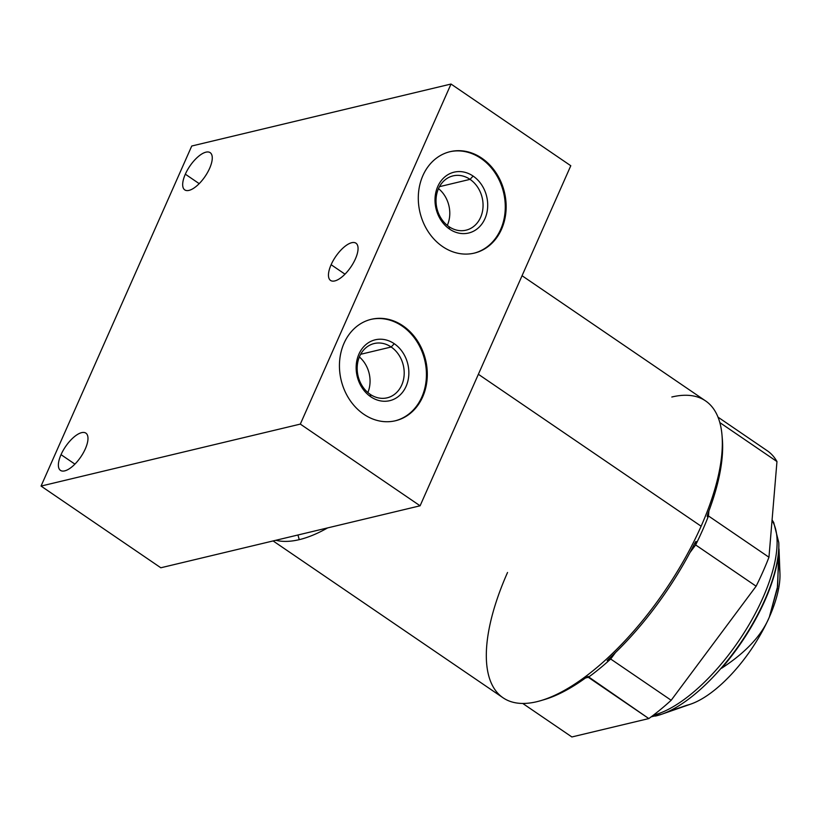<?xml version="1.0" encoding="UTF-8"?>
<svg xmlns="http://www.w3.org/2000/svg" width="821" height="821" viewBox="0 0 821 821"><rect width="100%" height="100%" fill="white"/><g stroke="black" fill="none" stroke-linecap="round" stroke-linejoin="round"><path stroke-width="1.23" d="M522.053 275.723L705.578 400.915A179.686 73.377 124.3 0 1 701.124 526.22L478.376 374.284L701.124 526.22A179.686 73.377 -55.7 0 0 721.998 435.089L722.316 438.773A176.484 72.063 124.3 0 1 708.113 513.063C706.871 516.717 706.984 517.682 708.472 515.968L768.959 557.233L776.964 461.556L719.832 422.579L776.964 461.556A173.272 70.75 124.3 0 0 767.44 450.873L718.026 417.16L767.44 450.873A173.272 70.75 124.3 0 1 776.964 461.556L768.959 557.233A173.272 70.75 124.3 0 1 756.12 586.204L671.178 700.272A173.272 70.75 124.3 0 1 648.816 718.57L571.878 736.96L522.741 703.453L571.878 736.96L648.816 718.57L588.318 677.304C588.944 676.022 587.867 676.35 585.065 678.29A176.484 72.063 124.3 0 1 544.436 699.564L540.875 700.611A179.686 73.377 -55.7 0 0 701.124 526.22A179.686 73.377 124.3 0 1 536.811 701.709A179.686 73.377 124.3 0 1 503.068 697.799L273.106 540.936M507.532 572.494A179.686 73.377 -55.7 0 0 536.811 701.709A179.686 73.377 -55.7 0 0 540.875 700.611M275.805 540.29A179.686 73.377 -55.7 0 0 299.244 539.654A179.686 73.377 -55.7 0 0 327.61 527.913A179.686 73.377 124.3 0 1 299.244 539.654A179.686 73.377 124.3 0 1 275.805 540.29M297.951 534.994L299.244 539.654L297.951 534.994M721.998 435.089A179.686 73.377 -55.7 0 0 671.835 397.005M722.141 436.957A176.484 72.063 -55.7 0 1 708.113 513.063L707.179 516.337L708.472 515.968L768.959 557.233A173.272 70.75 124.3 0 1 756.12 586.204L695.633 544.939A173.272 70.75 -55.7 0 0 708.472 515.968A173.272 70.75 124.3 0 1 695.633 544.939C696.66 540.793 696.28 540.403 694.515 543.738A176.484 72.063 124.3 0 1 608.751 658.914C606.391 661.305 607.037 661.346 610.68 659.017A173.272 70.75 124.3 0 1 588.318 677.304A173.272 70.75 -55.7 0 0 610.68 659.017L671.178 700.272A173.272 70.75 124.3 0 1 648.816 718.57L588.031 676.514M708.472 515.968L708.882 511.031L708.472 515.968M695.633 544.939L756.12 586.204L671.178 700.272L610.68 659.017L615.493 652.551L610.68 659.017L607.171 660.577L608.751 658.914A176.484 72.063 -55.7 0 0 694.515 543.738L695.685 541.696L695.633 544.939L689.958 552.564L695.633 544.939M588.318 677.304L585.506 677.982L588.318 677.304C588.944 676.022 587.867 676.35 585.065 678.29A176.484 72.063 -55.7 0 1 542.671 700.067M570.79 165.739L420.095 505.798L160.824 567.773L420.095 505.798L570.79 165.739L451.016 84.04L191.745 146.015L41.05 486.073L300.322 424.098L451.016 84.04L191.745 146.015L41.05 486.073L160.824 567.773L41.05 486.073L300.322 424.098L420.095 505.798L300.322 424.098L451.016 84.04L570.79 165.739M209.612 168.377A22.536 9.205 124.3 0 1 189.004 190.39A22.536 9.205 124.3 0 1 185.33 174.185A22.536 9.205 124.3 0 1 205.938 152.172A22.536 9.205 124.3 0 1 209.612 168.377A22.536 9.205 -55.7 0 0 210.176 152.655A22.536 9.205 -55.7 0 0 185.33 174.185A22.536 9.205 -55.7 0 0 184.766 189.897A22.536 9.205 -55.7 0 0 209.612 168.377M85.322 448.861A22.536 9.205 124.3 0 1 64.705 470.874A22.536 9.205 124.3 0 1 61.031 454.66A22.536 9.205 124.3 0 1 81.648 432.646A22.536 9.205 124.3 0 1 85.322 448.861A22.536 9.205 -55.7 0 0 85.877 433.139A22.536 9.205 -55.7 0 0 61.031 454.66A22.536 9.205 -55.7 0 0 60.477 470.382A22.536 9.205 -55.7 0 0 85.322 448.861M355.401 258.913A22.536 9.205 124.3 0 1 334.794 280.926A22.536 9.205 124.3 0 1 331.12 264.711A22.536 9.205 124.3 0 1 351.727 242.708A22.536 9.205 124.3 0 1 355.401 258.913A22.536 9.205 -55.7 0 0 355.965 243.19A22.536 9.205 -55.7 0 0 331.12 264.711A22.536 9.205 -55.7 0 0 330.555 280.433A22.536 9.205 -55.7 0 0 355.401 258.913M481.814 158.186A52.144 43.41 -103.4 0 1 501.539 229.213A52.144 43.41 -103.4 0 1 442.632 246.598A52.144 43.41 -103.4 0 1 422.897 175.571A52.144 43.41 -103.4 0 1 481.814 158.186L480.942 158.391A52.144 43.41 -103.4 0 1 505.12 211.315A52.144 43.41 -103.4 0 1 473.912 253.207A52.144 43.41 76.6 0 0 505.12 211.315A52.144 43.41 76.6 0 0 480.942 158.391L481.814 158.186A52.144 43.41 76.6 0 0 450.093 151.68A52.144 43.41 76.6 0 0 418.474 193.417A52.144 43.41 76.6 0 0 442.632 246.598A52.144 43.41 76.6 0 0 474.343 253.104A52.144 43.41 76.6 0 0 505.972 211.366A52.144 43.41 76.6 0 0 481.814 158.186M402.957 325.824A52.144 43.41 -103.4 0 1 422.692 396.851A52.144 43.41 -103.4 0 1 363.775 414.236A52.144 43.41 -103.4 0 1 344.05 343.209A52.144 43.41 -103.4 0 1 402.957 325.824L402.095 326.029A52.144 43.41 -103.4 0 1 426.273 378.953A52.144 43.41 -103.4 0 1 395.055 420.845A52.144 43.41 76.6 0 0 426.273 378.953A52.144 43.41 76.6 0 0 402.095 326.029L402.957 325.824A52.144 43.41 76.6 0 0 371.246 319.318A52.144 43.41 76.6 0 0 339.617 361.055A52.144 43.41 76.6 0 0 363.775 414.236A52.144 43.41 76.6 0 0 395.486 420.742A52.144 43.41 76.6 0 0 427.115 379.004A52.144 43.41 76.6 0 0 402.957 325.824M449.662 151.782A52.144 43.41 -103.4 0 1 480.942 158.391A52.144 43.41 76.6 0 0 449.662 151.782M449.6 229.121A31.29 26.046 -103.4 0 1 437.767 186.5A31.29 26.046 -103.4 0 1 473.112 176.074A31.29 26.046 -103.4 0 1 484.944 218.694A31.29 26.046 -103.4 0 1 449.6 229.121L449.056 226.699A27.914 23.245 -103.4 0 1 438.486 188.666A27.914 23.245 -103.4 0 1 470.033 179.358L473.112 176.074A31.29 26.046 76.6 0 0 437.767 186.5A31.29 26.046 76.6 0 0 449.6 229.121A31.29 26.046 76.6 0 0 484.944 218.694A31.29 26.046 76.6 0 0 473.112 176.074L470.033 179.358A27.914 23.245 -103.4 0 1 480.593 217.391A27.914 23.245 -103.4 0 1 449.056 226.699L449.6 229.121M470.033 179.358L439.481 186.665L470.033 179.358A27.914 23.245 76.6 0 0 453.048 175.879A27.914 23.245 76.6 0 0 436.115 198.23A27.914 23.245 76.6 0 0 449.056 226.699A27.914 23.245 76.6 0 0 466.03 230.178A27.914 23.245 76.6 0 0 482.964 207.836A27.914 23.245 76.6 0 0 470.033 179.358M438.506 188.625A27.914 23.245 -103.4 0 1 447.301 225.395A27.914 23.245 76.6 0 0 438.506 188.625M370.815 319.42A52.144 43.41 -103.4 0 1 402.095 326.029A52.144 43.41 76.6 0 0 370.815 319.42M370.743 396.759A31.29 26.046 -103.4 0 1 358.91 354.138A31.29 26.046 -103.4 0 1 394.254 343.712A31.29 26.046 -103.4 0 1 406.097 386.332A31.29 26.046 -103.4 0 1 370.743 396.759L370.199 394.337A27.914 23.245 -103.4 0 1 359.639 356.314A27.914 23.245 -103.4 0 1 391.176 347.006L394.254 343.712A31.29 26.046 76.6 0 0 358.91 354.138A31.29 26.046 76.6 0 0 370.743 396.759A31.29 26.046 76.6 0 0 406.097 386.332A31.29 26.046 76.6 0 0 394.254 343.712L391.176 347.006A27.914 23.245 -103.4 0 1 401.736 385.028A27.914 23.245 -103.4 0 1 370.199 394.337L370.743 396.759M391.176 347.006L360.624 354.303L391.176 347.006A27.914 23.245 76.6 0 0 374.202 343.517A27.914 23.245 76.6 0 0 357.268 365.868A27.914 23.245 76.6 0 0 370.199 394.337A27.914 23.245 76.6 0 0 387.173 397.826A27.914 23.245 76.6 0 0 404.106 375.474A27.914 23.245 76.6 0 0 391.176 347.006M359.362 356.95A27.914 23.245 -103.4 0 1 367.87 392.551A27.914 23.245 76.6 0 0 359.362 356.95M199.195 183.647L185.33 174.185L199.195 183.647M74.906 464.122L61.031 454.66L74.906 464.122M344.994 274.173L331.12 264.711L344.994 274.173M772.038 520.432A120.328 49.137 124.3 0 1 746.823 628.383A120.328 49.137 124.3 0 1 653.321 715.224A120.328 49.137 -55.7 0 0 746.823 628.383A120.328 49.137 -55.7 0 0 772.038 520.432M778.852 545.175L777.661 586.297L769.328 617.125C761.703 635.433 745.807 652.469 721.628 668.222A117.824 48.111 124.3 0 0 778.811 543.533L778.77 542.548A118.737 48.48 124.3 0 1 740.891 642.515A118.737 48.48 124.3 0 1 661.644 714.26A118.737 48.48 124.3 0 1 656.236 715.861A4.967 4.136 -103.4 0 1 655.907 715.953A4.967 4.136 -103.4 0 1 653.044 715.44A4.967 4.136 76.6 0 0 655.907 715.953A4.967 4.136 76.6 0 0 656.236 715.861A118.737 48.48 -55.7 0 0 661.644 714.26A118.737 48.48 -55.7 0 0 740.891 642.515A118.737 48.48 -55.7 0 0 778.77 542.548L773.7 522.464L772.079 519.96M667.063 712.105L686.808 705.26L667.063 712.105M779.016 548.962L779.95 573.53A90.248 36.853 124.3 0 1 769.328 617.125C761.703 635.433 745.807 652.469 721.628 668.222A117.824 48.111 -55.7 0 0 778.79 543.04M686.808 705.26A90.248 36.853 -55.7 0 0 769.328 617.125L777.333 588.575L779.098 551.445M779.15 566.818A90.248 36.853 -55.7 0 1 769.328 617.125A90.248 36.853 124.3 0 1 690.923 704.049L661.644 714.26L651.176 716.846"/></g></svg>
